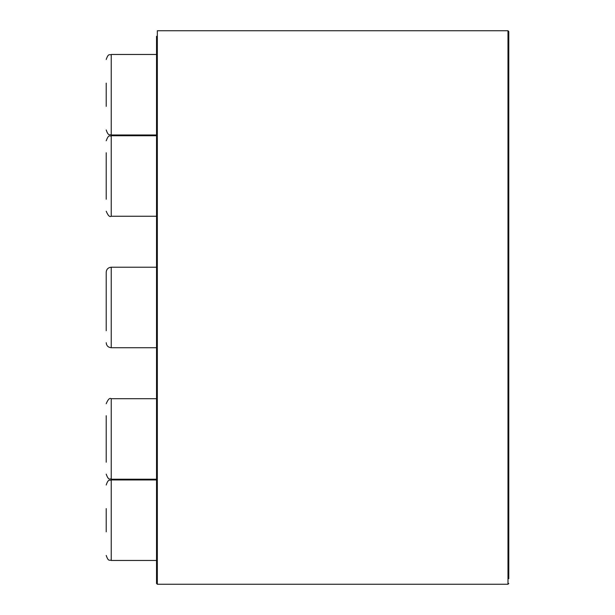 <?xml version="1.0" encoding="UTF-8"?>
<svg xmlns="http://www.w3.org/2000/svg" width="615" height="615" viewBox="0 0 615 615"><rect width="100%" height="100%" fill="white"/><g stroke="black" fill="none" stroke-linecap="round" stroke-linejoin="round"><path stroke-width="0.92" d="M508.79 36.285L508.79 31.557L507.99 30.75L157.332 30.75L157.332 584.25L156.533 583.443L156.533 36.285M508.79 578.715L508.79 31.557M156.533 578.715L156.533 583.443M106.211 83.11L106.211 106.357M106.211 152.751L106.211 199.237M106.211 164.374L106.211 187.613M156.533 347.729L111.238 347.729L111.238 267.218C108.186 267.51 106.503 269.186 106.211 272.245L106.211 330.716M106.211 295.853L106.211 319.093M106.211 415.709L106.211 462.196M106.211 427.333L106.211 450.572M106.211 508.59L106.211 531.829M157.332 584.25L507.99 584.25L507.99 30.75M156.533 54.474L111.238 54.474C109.685 55.442 108.532 52.69 106.211 59.509C108.532 52.69 109.685 55.442 111.238 54.474L111.238 134.993C109.685 134.024 108.532 136.784 106.211 129.957C108.532 136.784 109.685 134.024 111.238 134.993L156.533 134.993M156.533 135.731L111.238 135.731L111.238 216.249L156.533 216.249M156.533 398.697L111.238 398.697L111.238 479.208L156.533 479.208M156.533 479.954L111.238 479.954L111.238 560.473L156.533 560.473M507.99 584.25L508.79 583.443M111.238 135.731C109.739 136.861 108.947 133.501 106.211 140.766C108.947 133.501 109.739 136.861 111.238 135.731M111.238 216.249C109.685 217.264 108.009 215.588 106.211 211.222C108.009 215.588 109.685 217.264 111.238 216.249M106.211 272.245C106.503 269.186 108.186 267.51 111.238 267.218L156.533 267.218M111.238 347.729C108.186 347.437 106.503 345.753 106.211 342.701C106.503 345.753 108.186 347.437 111.238 347.729M111.238 398.697C109.685 397.682 108.009 399.358 106.211 403.724C108.009 399.358 109.685 397.682 111.238 398.697M111.238 479.208C109.739 478.086 108.947 481.445 106.211 474.18C108.947 481.445 109.739 478.086 111.238 479.208M111.238 479.954C109.685 480.922 108.532 478.163 106.211 484.981C108.532 478.163 109.685 480.922 111.238 479.954M111.238 560.473C109.685 559.496 108.532 562.256 106.211 555.437C108.532 562.256 109.685 559.496 111.238 560.473"/></g></svg>
